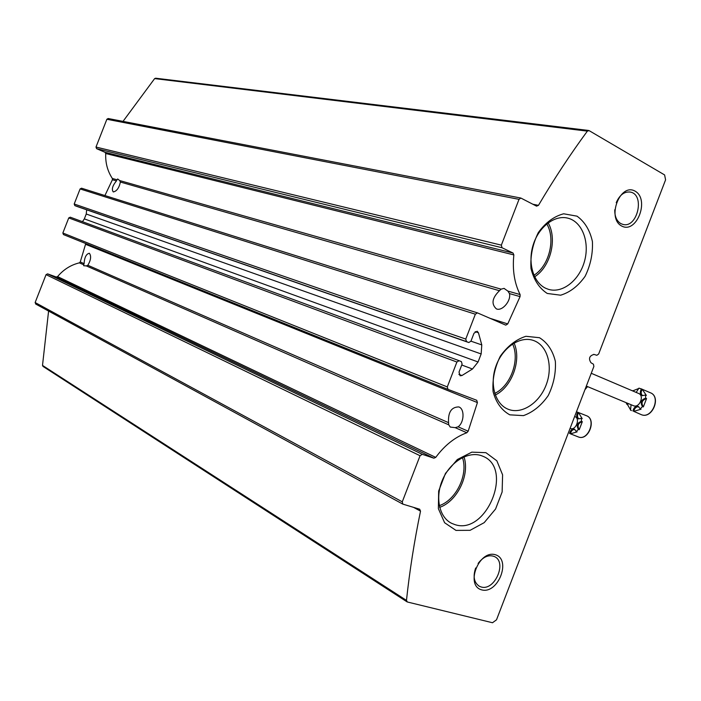 <?xml version="1.0" encoding="UTF-8"?>
<svg xmlns="http://www.w3.org/2000/svg" width="701" height="701" viewBox="0 0 701 701"><rect width="100%" height="100%" fill="white"/><g stroke="black" fill="none" stroke-linecap="round" stroke-linejoin="round"><path stroke-width="1.05" d="M104.913 195.553L112.414 179.754L112.344 178.466L117.006 179.798L116.445 180.911C112.493 185.73 111.433 189.41 113.264 191.943C116.716 191.277 119.091 187.973 120.379 182.041L499.462 290.713L501.092 289.154L504.028 288.391L507.875 291.081L509.461 293.579L520.063 296.619L520.107 294.56C514.385 283.116 512.3 269.903 513.851 254.919L513.027 253.035L502.012 247.733L501.346 245.148L519.02 199.338L520.887 198.059L536.563 206.147L538.464 205.349C553.939 179.176 570.237 154.439 587.359 131.131L589.068 130.605L664.609 174.935L665.582 179.842L598.654 354.014L596.858 355.293L593.984 354.417C589.339 355.793 588.341 358.579 590.987 362.759L593.432 364.196L593.878 366.448L496.51 619.815L492.505 622.742L407.369 601.993L406.475 600.389C409.603 571.061 414.282 541.303 420.521 511.134L419.662 509.206L402.838 504.124L402.269 501.828L420.057 455.738L422.282 454.318L433.875 458.191L435.742 457.385C444.644 445.31 455.01 437.1 466.831 432.754L468.172 431.211L477.416 402.576L476.715 400.271L448.009 389.388L447.291 386.917L456.894 362.023L459.085 360.691L461.389 361.611L462.099 364.099L459.024 372.073L460.084 375.78L461.924 375.534L472.483 369.006L478.073 361.97L481.158 353.961L481.78 344.91L478.433 332.747L477.144 331.231L474.007 333.229L470.932 341.203L468.811 342.535L466.463 341.571L465.762 339.065L475.357 314.197L477.434 312.865L505.763 325.141L507.734 323.923L520.063 296.619M85.767 243.554L80.264 261.955L79.344 262.857L83.778 264.794L84.102 263.629C84.471 257.381 86.223 253.928 89.351 253.263C91.428 256.023 90.928 260.027 87.844 265.267L86.302 265.907L448.754 424.824L448.561 422.659C447.965 412.249 451.374 407.009 458.796 406.922C464.807 408.762 464.255 422.572 458.077 426.813L455.203 427.654L466.831 432.754M494.748 393.419C510.749 385.874 520.098 359.972 512.615 343.946M533.925 275.256C549.137 265.951 555.902 239.085 546.771 223.899M439.282 505.675C456.272 499.936 468.434 474.568 462.45 457.56M588.577 130.456L155.64 78.214L154.641 78.6L123.017 121.378M520.773 198.032L108.182 118.522L106.867 119.266L95.993 147.052L96.607 148.673L105.027 152.319L513.027 253.035M112.344 178.466C107.507 171.088 105.308 162.772 105.728 153.519L105.027 152.319M120.379 182.041L119.669 180.551L117.663 178.965L117.006 179.798M499.462 290.713C492.102 297.934 491.068 303.98 496.343 308.861C502.091 311.603 511.318 300.773 509.461 293.579M477.293 312.83L81.561 188.201L80.098 188.937L74.201 204.009L74.832 205.603L76.663 206.331M82.473 221.691L84.339 218.887L86.241 214.015L86.679 209.809M459.024 360.665L70.275 217.187L68.751 217.923L62.853 233.004L63.484 234.59L447.965 389.37L63.476 234.581M448.754 424.824L450.244 427.058L455.203 427.654M83.778 264.794L83.664 265.74L86.302 265.907M79.344 262.857C70.801 264.934 63.546 269.517 57.578 276.597L435.742 457.385M35.795 304.076L35.138 302.534L46.056 274.643L47.607 273.872L56.246 277L57.578 276.597M48.588 311.069L42.507 365.414L43.015 366.413L406.992 601.817M593.721 354.347L594.159 354.487M621.691 226.037C636.639 234.187 650.011 199.391 635.106 191.154C620.14 182.444 606.409 218.125 621.691 226.037M481.753 589.892C498.192 594.352 511.686 559.258 495.283 554.71C478.801 549.724 464.947 585.721 481.753 589.892M509.802 414.834L523.428 415.632C533.023 412.206 541.286 405.52 548.217 395.574C553.641 384.428 556.016 373.002 555.35 361.304C552.712 350.5 547.428 342.64 539.498 337.716L525.908 336.296C516.094 339.415 507.55 346.066 500.269 356.257C494.608 367.815 492.216 379.609 493.083 391.64C496.045 402.576 501.618 410.304 509.802 414.834M547.244 293.456L560.625 295.2C570.079 292.326 578.255 286.008 585.142 276.255C590.549 265.162 592.976 253.578 592.406 241.503C589.9 230.208 584.765 221.77 577.019 216.162L563.665 213.787C554 216.329 545.553 222.585 538.315 232.574C532.664 244.071 530.219 256.04 530.981 268.465C533.812 279.918 539.235 288.242 547.244 293.456M455.974 530.403L470.099 530.315L484.198 522.648L495.581 508.996L502.126 491.988L502.599 474.849L496.86 460.82L485.916 452.671L471.808 452.154L457.332 459.532L445.45 473.429L438.66 491.033L438.379 508.681L444.609 522.736L455.974 530.403M439.667 507.366C457.42 501.136 470.073 474.743 463.992 456.833M454.783 524.558C486.371 535.643 513.991 468.014 482.787 456.22C469.898 450.401 451.356 460.583 443.12 478.485C434.708 496.317 438.835 517.198 451.646 523.332L454.783 524.558M534.635 276.799C550.504 266.879 557.549 238.883 548.129 222.839M545.799 288.321L548.454 289.338C562.509 293.71 579.412 280.269 584.538 261.123C589.883 242.038 582.198 221.647 567.845 218.151C554.701 214.69 538.78 226.765 533.198 244.851C527.467 262.875 533.365 282.669 545.799 288.321M495.292 395.04C512.002 386.934 521.746 359.955 514.07 343.052M508.47 409.366C522.105 414.668 539.901 402.619 546.456 384.13C553.238 365.712 547.253 345.076 533.365 340.441C520.151 335.744 502.687 347.381 496.08 365.756C489.298 384.06 495.125 404.284 508.234 409.27L508.47 409.366M475.672 567.985C472.789 576.546 474.016 582.636 479.344 586.255L481.131 586.956C494.599 591.337 507.419 562.167 494.503 556.594C488.79 554.386 483.322 556.673 478.108 563.438M614.759 209.765C614.646 216.451 616.687 221.069 620.884 223.628L622.83 224.381C637.305 228.728 645.341 194.703 630.409 192.092C624.381 191.355 619.658 194.878 616.232 202.668M632.653 390.921L638.926 388.415M626.361 402.751L626.519 404.004L627.377 404.363L628.701 403.732M627.377 404.363L630.62 409.989M640.977 414.519L633.8 411.364C634.51 408.166 636.175 406.633 638.813 406.755M633.8 411.364L641.073 409.2L640.215 408.841L642.484 406.562L643.343 406.922C640.889 402.909 641.958 400.113 646.55 398.545L643.343 406.922M642.659 395.723C640.845 394.102 640.714 391.964 642.256 389.309L646.357 395.408L645.498 395.049L645.7 398.177L646.55 398.545M631.619 390.483L632.609 390.737M636.166 392.42L638.962 388.126L642.256 389.309M631.47 410.602L630.514 410.138L631.075 404.714M626.519 404.004L627.842 403.373M632.942 411.005C633.774 407.553 635.57 406.054 638.348 406.519L640.215 408.841M642.484 406.562C640.031 402.549 641.108 399.754 645.7 398.177M645.498 395.049L642.282 395.601C640.039 394.155 639.75 391.938 641.406 388.95M638.331 393.349L638.523 393.419C644.683 395.504 639.584 408.227 633.581 405.756L633.31 405.642M578.22 436.889C588.419 441.481 596.998 419.172 586.378 415.675C596.726 419.084 588.165 441.358 578.22 436.889L570.439 433.831C571.087 430.878 572.577 429.415 574.899 429.424M570.439 433.831L577.116 431.86L576.248 431.536L578.369 429.371L579.228 429.704C577.063 425.787 578.097 423.106 582.312 421.669L579.228 429.704M578.921 418.953C577.186 417.393 577.072 415.299 578.562 412.679L582.189 418.637L581.339 418.304L581.453 421.327L582.312 421.669M576.467 411.759L578.562 412.679M569.58 433.507C570.36 430.256 571.998 428.828 574.496 429.222L576.248 431.536M578.369 429.371C576.204 425.454 577.238 422.773 581.453 421.327M581.339 418.304L578.483 418.83C576.371 417.437 576.117 415.272 577.712 412.337M574.82 416.543L574.846 416.552C580.603 418.453 575.801 430.931 570.272 428.451L570.079 428.372M112.414 179.754L116.445 180.911M458.077 426.813L468.172 431.211M87.844 265.267L448.561 422.659M507.875 291.081L520.107 294.56M154.641 78.6L587.359 131.131M532.935 204.263L538.464 205.349M106.867 119.266L519.02 199.338M95.993 147.052L501.346 245.148M96.607 148.673L502.012 247.733M105.728 153.519L513.851 254.919M119.669 180.551L501.092 289.154M490.06 318.333L507.734 323.923M80.098 188.937L475.357 314.197M74.201 204.009L465.762 339.065M74.832 205.603L466.463 341.571M468.811 342.535L76.602 206.313L468.759 342.517M475.155 331.652L478.433 332.747M470.941 341.168L481.78 344.91M86.241 214.015L481.158 353.961M84.339 218.887L478.073 361.97M461.749 365.011L472.483 369.006M458.883 374.369L461.924 375.534M68.751 217.923L456.894 362.023M62.853 233.004L447.291 386.917M85.767 244.377L477.416 402.576M80.264 261.955L84.102 263.629M56.246 277L433.875 458.191M47.607 273.872L422.282 454.318M46.056 274.643L420.057 455.738M35.138 302.534L402.269 501.828M413.599 507.384L420.521 511.134M42.507 365.414L406.475 600.389M650.248 392.709C661.709 396.617 652.184 419.627 641.187 414.606C651.948 419.505 661.464 396.521 650.248 392.709L640.951 388.713M585.098 389.3L587.385 386.531M576.713 411.846L586.308 415.649M81.561 188.201L477.434 312.865M70.275 217.187L459.059 360.682M35.655 304.015L402.768 504.089M450.471 522.701L451.646 523.332M566.066 217.783L567.845 218.151M532.795 340.257L533.365 340.441M478.739 585.905L479.344 586.255M629.551 191.943L630.409 192.092M504.045 288.4L504.527 288.619M638.523 393.419L591.25 373.282M633.441 405.704L586.325 386.093M584.958 389.642L587.578 386.619"/></g></svg>
